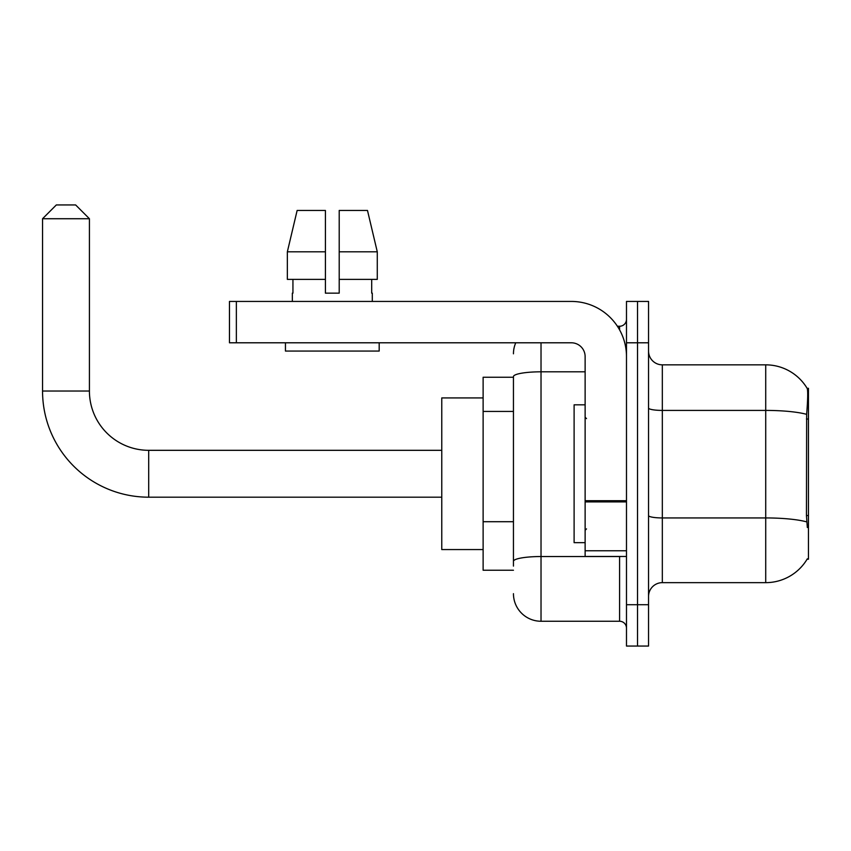 <?xml version="1.0" encoding="UTF-8"?>
<svg xmlns="http://www.w3.org/2000/svg" width="851" height="851" viewBox="0 0 851 851"><rect width="100%" height="100%" fill="white"/><g stroke="black" fill="none" stroke-linecap="round" stroke-linejoin="round"><path stroke-width="1.28" d="M807.099 559.213L807.333 558.809A48.252 48.252 0 0 1 765.719 582.648A48.252 48.252 0 0 0 807.099 559.213L808.45 559.213L808.45 388.279L807.195 388.45A48.252 48.252 0 0 0 765.719 364.845A48.252 48.252 0 0 1 807.099 388.279A48.252 48.252 0 0 0 765.719 364.845L662.323 364.845A13.786 13.786 0 0 1 648.547 351.059A13.786 13.786 0 0 0 662.323 364.845L662.323 582.648A13.786 13.786 0 0 0 648.547 596.434M513.451 377.248L483.123 377.248L483.123 570.244L513.451 570.244M637.516 604.71L637.516 646.058L648.547 646.058L648.547 604.71L637.516 604.71L637.516 646.058L626.485 646.058L626.485 604.71L637.516 604.71L637.516 342.793L637.516 604.71M626.485 604.71L626.485 301.435L637.516 301.435L637.516 342.793L637.516 301.435L648.547 301.435L648.547 604.71M807.333 527.514L806.45 515.536L806.652 414.352C807.844 399.364 808.024 390.726 807.195 388.45A48.252 48.252 0 0 0 765.719 364.845L765.719 410.416L662.323 410.416A13.786 2.393 0 0 1 648.547 408.012M806.801 521.918A48.252 8.382 180 0 0 765.719 517.94L765.719 582.648L662.323 582.648M513.451 566.106L513.451 376.599A27.572 4.787 180 0 1 541.023 371.813L585.126 371.813M541.023 342.793L541.023 621.251L619.592 621.251L619.592 556.458M617.4 326.252L619.592 326.252A6.893 6.893 0 0 0 626.485 319.359M626.485 628.144A6.893 6.893 0 0 0 619.592 621.251M513.451 353.814A27.572 27.572 0 0 1 515.749 342.793M541.023 621.251A27.572 27.572 0 0 1 513.451 593.679M339.209 293.159L325.422 293.159L339.209 293.159L325.422 293.159L339.209 293.159L339.209 210.452L367.483 210.452L377.28 251.811L377.28 279.373L339.209 279.373M325.422 251.811L325.422 279.373L325.422 251.811L287.351 251.811L297.137 210.452L287.351 251.811L297.137 210.452L325.422 210.452L325.422 293.159M585.126 404.821L574.106 404.821L574.106 542.672L585.126 542.672M441.765 497.186L148.691 497.186A106.141 106.141 0 0 1 42.55 391.035L42.55 218.728L56.336 204.942L75.633 204.942L89.419 218.728L42.55 218.728M148.691 497.186L148.691 450.317A59.272 59.272 0 0 1 89.419 391.035L89.419 218.728M483.123 397.928L441.765 397.928L441.765 549.565L483.123 549.565M626.485 556.458L585.126 556.458L585.126 500.718L626.485 500.718M626.485 356.58A55.145 55.145 0 0 0 571.351 301.435L236.365 301.435L236.365 342.793L571.351 342.793A13.786 13.786 0 0 1 585.126 356.58L585.126 500.718M236.365 342.793L229.472 342.793L229.472 301.435L236.365 301.435M292.34 293.159L292.935 293.159L292.34 293.159L292.34 301.435M372.291 293.159L371.696 293.159L372.291 293.159L372.291 301.435M371.696 279.373L371.696 293.159M292.935 293.159L292.935 279.373M285.447 342.793L285.447 351.059L379.184 351.059L379.184 342.793M325.422 279.373L287.351 279.373L287.351 251.811M377.28 251.811L367.483 210.452L377.28 251.811L339.209 251.811M808.45 419.032L806.45 419.032M808.45 515.536L806.45 515.536M513.451 411.427L483.123 411.427M513.451 521.706L483.123 521.706M806.652 414.352A48.252 8.382 180 0 0 765.719 410.416L765.719 517.94L662.323 517.94A13.786 2.393 -0 0 1 648.547 515.536M648.547 342.793L626.485 342.793M621.985 556.458A6.893 1.202 0 0 1 619.592 556.533L541.023 556.533A27.572 4.787 180 0 0 513.451 561.32M619.592 329.88L619.592 326.252M42.55 391.035L89.419 391.035M626.485 501.909L585.126 501.909M585.126 550.767L626.485 550.767M586.509 418.607L585.126 417.224M586.509 528.886L585.126 530.269M441.765 450.317L148.691 450.317"/></g></svg>
